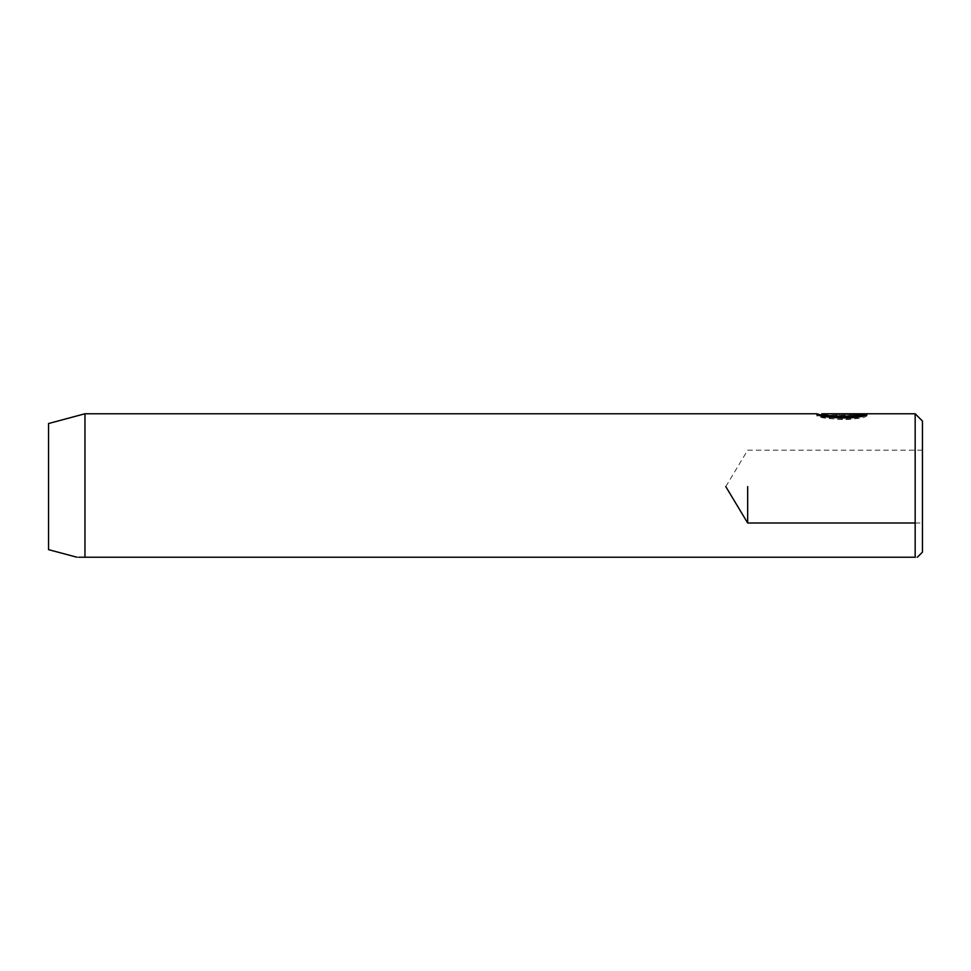 <?xml version="1.0" encoding="UTF-8"?>
<svg xmlns="http://www.w3.org/2000/svg" width="971" height="971" viewBox="0 0 971 971"><rect width="100%" height="100%" fill="white"/><g stroke="black" fill="none" stroke-linecap="round" stroke-linejoin="round"><path stroke-width="0.73" stroke-dasharray="4.86 3.64" d="M839.49 416.729L836.966 415.855L836.966 414.399L839.49 414.775L839.49 415.819C834.878 415.612 832.341 415.139 831.916 414.399L867.139 413.792L861.568 415.43L857.976 414.738L860.743 414.107L836.966 414.399M839.49 416.231L839.49 414.775M860.743 415.248L831.916 415.855L831.916 414.399M821.818 413.767C820.993 413.986 842.136 418.489 854.407 415.418L855.524 415.673M862.843 415.285L867.139 415.285L867.139 413.828M867.139 415.285C865.707 421.171 815.142 419.69 816.769 415.224L816.769 413.767M922.45 552.135L922.45 421.05M84.963 413.767L84.963 557.233L915.168 557.233C918.068 557.233 918.068 557.233 915.168 557.233L915.168 413.767M747.67 486.592L747.67 523.005M48.55 549.659L48.55 423.526M78.748 557.233L76.976 557.233M858 416.304L821.721 415.224M922.45 486.592L922.45 523.005L922.45 486.592M820.993 415.224L816.769 415.224C815.713 415.649 842.816 422.822 858 417.761L858 416.377M858 417.761L854.407 416.875M854.298 415.673L831.916 415.673L831.916 414.216M831.916 415.673L831.916 413.828M831.916 415.285L860.743 415.285M839.49 417.275L839.49 415.819M836.966 415.855L860.743 415.564L860.743 414.107M857.976 415.673L857.976 414.738M857.976 416.195L861.568 416.887L861.568 415.43M861.568 416.887L867.139 415.248L867.139 413.792M867.139 415.248L862.964 415.248M839.49 415.248L839.49 414.216M839.49 415.564L839.49 414.107M725.786 486.592L747.67 450.18L922.45 450.18M915.168 523.005L922.45 523.005"/><path stroke-width="1.46" d="M854.978 417.008L854.407 416.875C842.148 419.945 820.981 415.442 821.818 415.224L821.83 413.767C820.544 415.564 853.934 418.659 860.743 414.216L831.916 413.828L867.139 413.828C865.707 419.703 815.142 418.246 816.769 413.767L84.963 413.767L84.963 557.233L78.748 557.233M854.407 416.875L854.407 415.673M84.963 557.233C74.464 557.233 74.464 557.233 84.963 557.233L915.168 557.233C918.068 557.233 918.068 557.233 915.168 557.233L915.168 413.767L922.45 421.05L922.45 552.135L917.352 557.233M84.963 413.767L48.55 423.526L48.55 549.659L76.976 557.233M821.721 415.224L816.769 413.767M854.407 415.418L858 416.377M747.67 486.592L747.67 523.005L915.168 523.005M820.993 415.224L821.818 415.224C820.556 417.02 853.922 420.115 860.743 415.673L860.743 414.216M860.743 415.673L854.298 415.673M860.743 415.285L862.843 415.285M831.916 415.855C832.353 416.595 834.878 417.069 839.49 417.275L839.49 416.729M860.743 415.564L857.976 415.673M862.964 415.248L860.743 415.248M915.168 413.767L821.83 413.767M725.786 486.592L747.67 523.005"/></g></svg>
